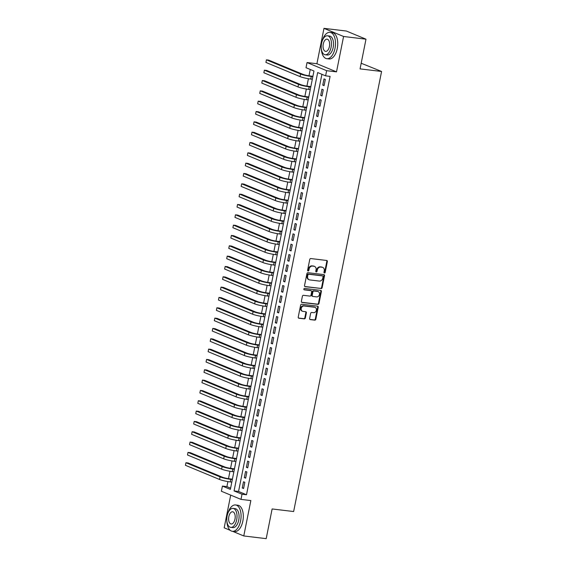 <?xml version="1.0" encoding="UTF-8"?>
<svg xmlns="http://www.w3.org/2000/svg" width="567" height="567" viewBox="0 0 567 567"><rect width="100%" height="100%" fill="white"/><g stroke="black" fill="none" stroke-linecap="round" stroke-linejoin="round"><path stroke-width="0.85" d="M324.444 272.996A0.73 0.617 112.6 0 0 325.196 272.358L327.35 261.585A1.042 0.879 112.6 0 0 326.677 260.466L310.829 258.559A1.042 0.879 112.6 0 0 309.752 259.473L307.597 270.246A0.73 0.617 112.6 0 0 308.831 270.395L309.107 268.999A3.338 2.807 112.6 0 1 312.573 266.093L313.891 266.249A3.338 2.807 112.6 0 1 314.522 266.412A3.338 2.807 112.6 0 1 316.06 269.835L315.784 271.232A0.73 0.617 112.6 0 0 317.017 271.373L317.293 269.984A3.338 2.807 112.6 0 1 320.759 267.078L322.077 267.234A3.338 2.807 112.6 0 1 322.708 267.397A3.338 2.807 112.6 0 1 324.246 270.82L323.97 272.21A0.73 0.617 112.6 0 0 324.444 272.996M324.069 272.77A0.73 0.617 112.6 0 0 324.671 272.139L326.819 261.366A1.042 0.879 112.6 0 0 326.578 260.459M307.704 270.806A0.73 0.617 112.6 0 0 308.299 270.168L308.576 268.779L309.107 268.999M315.883 271.791A0.73 0.617 112.6 0 0 316.485 271.154L316.762 269.764L317.293 269.984M309.632 318.484A1.042 0.879 112.6 0 0 310.305 319.604L314.749 320.142A1.042 0.879 112.6 0 0 315.833 319.235L318.222 307.264A1.042 0.879 112.6 0 0 317.548 306.145L301.708 304.245A1.042 0.879 112.6 0 0 300.623 305.152L298.228 317.116A1.042 0.879 112.6 0 0 298.908 318.236L304.281 318.881A1.042 0.879 112.6 0 0 305.358 317.974L306.386 312.849A1.042 0.879 112.6 0 0 305.705 311.73L303.04 311.411A2.785 2.346 112.6 0 1 302.516 311.276A2.785 2.346 112.6 0 1 301.311 308.101A2.785 2.346 112.6 0 1 304.125 305.989L314.557 307.243A2.785 2.346 112.6 0 1 315.082 307.378A2.785 2.346 112.6 0 1 316.294 310.546A2.785 2.346 112.6 0 1 313.473 312.665L311.737 312.46A1.042 0.879 112.6 0 0 310.652 313.367L309.632 318.484M242.017 494.218L240.982 499.385L221.385 491.249L222.413 486.082L230.358 489.385L313.962 71.01L306.017 67.707L307.045 62.547L326.642 70.684L325.614 75.85L317.669 72.548L234.065 490.923L242.017 494.218L246.496 494.757L330.093 76.389L325.614 75.85M365.991 39.187L343.581 36.486L323.977 28.35L346.394 31.043L365.991 39.187L360.059 68.883L381.577 71.47L293.642 511.54L272.125 508.953L266.192 538.65L243.775 535.957L250.848 500.569L240.982 499.385M323.977 28.35L316.91 63.731L336.507 71.867L343.581 36.486M336.507 71.867L326.642 70.684M321.05 288.603A1.042 0.879 112.6 0 0 322.134 287.696L324.522 275.732A1.042 0.879 112.6 0 0 323.849 274.612L308.009 272.706A1.042 0.879 112.6 0 0 306.924 273.613L304.536 285.577A1.042 0.879 112.6 0 0 305.209 286.696L320.525 288.383A1.042 0.879 112.6 0 0 321.602 287.476L323.998 275.512A1.042 0.879 112.6 0 0 323.75 274.598M321.376 291.502L318.987 303.465A1.042 0.879 112.6 0 1 317.903 304.373L302.062 302.466A1.042 0.879 112.6 0 1 301.382 301.346L302.402 296.229A1.042 0.879 112.6 0 1 303.487 295.322L309.915 296.094A1.042 0.879 112.6 0 0 310.992 295.18L311.673 291.785A1.042 0.879 112.6 0 0 311 290.665L304.309 289.865A0.73 0.617 112.6 0 1 304.592 288.44L320.695 290.382A1.042 0.879 112.6 0 1 321.376 291.502L320.844 291.282L318.456 303.246L318.987 303.465M230.705 495.119L224.178 527.813L230.223 530.329M232.668 531.343L243.775 535.957M324.09 85.638L325.323 79.444L324.005 78.891L322.765 85.093L324.09 85.638M322.021 95.972L323.261 89.77L321.936 89.225L320.702 95.419L322.021 95.972M319.958 106.298L321.198 100.104L319.873 99.551L318.633 105.753L319.958 106.298M317.896 116.632L319.136 110.43L317.811 109.885L316.57 116.079L317.896 116.632M315.833 126.958L317.066 120.764L315.748 120.211L314.508 126.413L315.833 126.958M313.764 137.292L315.004 131.09L313.679 130.545L312.445 136.739L313.764 137.292M311.701 147.618L312.941 141.424L311.616 140.871L310.376 147.073L311.701 147.618M309.639 157.952L310.879 151.75L309.554 151.205L308.313 157.399L309.639 157.952M307.576 168.279L308.817 162.084L307.491 161.531L306.251 167.733L307.576 168.279M305.514 178.612L306.747 172.411L305.422 171.865L304.188 178.059L305.514 178.612M303.444 188.939L304.685 182.744L303.359 182.191L302.119 188.393L303.444 188.939M301.382 199.272L302.622 193.071L301.297 192.525L300.056 198.719L301.382 199.272M299.319 209.599L300.56 203.404L299.234 202.851L297.994 209.053L299.319 209.599M297.257 219.932L298.49 213.731L297.165 213.185L295.931 219.379L297.257 219.932M295.187 230.259L296.428 224.064L295.102 223.511L293.862 229.713L295.187 230.259M293.125 240.592L294.365 234.391L293.04 233.845L291.799 240.039L293.125 240.592M291.062 250.926L292.303 244.724L290.977 244.171L289.737 250.373L291.062 250.926M289 261.252L290.233 255.058L288.908 254.505L287.675 260.7L289 261.252M286.93 271.586L288.171 265.384L286.845 264.832L285.612 271.033L286.93 271.586M284.868 281.912L286.108 275.718L284.783 275.165L283.543 281.36L284.868 281.912M282.805 292.246L284.046 286.044L282.72 285.492L281.48 291.693L282.805 292.246M280.743 302.572L281.976 296.378L280.658 295.825L279.418 302.027L280.743 302.572M278.673 312.906L279.914 306.704L278.588 306.159L277.355 312.353L278.673 312.906M276.611 323.233L277.851 317.038L276.526 316.485L275.286 322.687L276.611 323.233M274.548 333.566L275.789 327.365L274.463 326.819L273.223 333.013L274.548 333.566M272.486 343.893L273.719 337.698L272.401 337.145L271.161 343.347L272.486 343.893M270.416 354.226L271.657 348.025L270.331 347.479L269.098 353.673L270.416 354.226M268.354 364.553L269.594 358.358L268.269 357.805L267.029 364.007L268.354 364.553M266.292 374.886L267.532 368.685L266.207 368.139L264.966 374.333L266.292 374.886M264.229 385.213L265.462 379.018L264.144 378.465L262.904 384.667L264.229 385.213M262.16 395.546L263.4 389.345L262.074 388.799L260.841 394.993L262.16 395.546M260.097 405.873L261.337 399.678L260.012 399.125L258.772 405.327L260.097 405.873M258.035 416.206L259.275 410.005L257.95 409.459L256.709 415.654L258.035 416.206M255.972 426.533L257.205 420.338L255.887 419.786L254.647 425.987L255.972 426.533M253.903 436.866L255.143 430.665L253.818 430.119L252.584 436.314L253.903 436.866M251.84 447.193L253.08 440.998L251.755 440.446L250.515 446.647L251.84 447.193M249.778 457.526L251.018 451.325L249.693 450.779L248.452 456.974L249.778 457.526M247.715 467.853L248.956 461.658L247.63 461.106L246.39 467.307L247.715 467.853M245.653 478.187L246.886 471.985L245.561 471.439L244.327 477.634L245.653 478.187M321.907 74.305L238.551 491.461L246.496 494.757M243.498 481.766L242.258 487.967L243.583 488.52L244.824 482.319L243.498 481.766M310.255 69.472L308.987 75.794M308.405 78.714L306.924 86.127M306.343 89.047L304.862 96.454M304.273 99.374L302.799 106.787M302.211 109.707L300.73 117.114M300.149 120.034L298.667 127.447M298.086 130.367L296.605 137.774M296.024 140.694L294.542 148.107M293.954 151.028L292.473 158.434M291.892 161.354L290.41 168.768M289.829 171.688L288.348 179.094M287.767 182.014L286.285 189.428M285.697 192.348L284.216 199.761M283.635 202.674L282.153 210.088M281.572 213.008L280.091 220.421M279.51 223.341L278.028 230.748M277.44 233.668L275.959 241.081M275.378 244.001L273.896 251.408M273.315 254.328L271.834 261.741M271.253 264.661L269.772 272.068M269.183 274.988L267.702 282.401M267.121 285.321L265.639 292.728M265.058 295.648L263.577 303.062M262.996 305.982L261.515 313.388M260.926 316.308L259.445 323.722M258.864 326.642L257.383 334.048M256.801 336.968L255.32 344.382M254.739 347.302L253.258 354.708M252.669 357.628L251.195 365.042M250.607 367.962L249.126 375.368M248.544 378.288L247.063 385.702M246.482 388.622L245.001 396.028M244.412 398.948L242.938 406.362M242.35 409.282L240.869 416.688M240.288 419.608L238.806 427.022M238.225 429.942L236.744 437.355M236.163 440.268L234.681 447.682M234.093 450.602L232.612 458.016M232.031 460.936L230.549 468.342M229.968 471.262L228.487 478.676M227.906 481.596L226.899 486.621L230.606 488.159M381.577 71.47L361.186 63.242M226.899 486.621L222.413 486.082M316.91 63.731L307.045 62.547M238.551 491.461L234.065 490.923M322.765 85.093L324.161 85.256M320.702 95.419L322.099 95.589M318.633 105.753L320.036 105.916M316.57 116.079L317.974 116.249M314.508 126.413L315.904 126.576M312.445 136.739L313.842 136.909M310.376 147.073L311.779 147.236M308.313 157.399L309.717 157.569M306.251 167.733L307.654 167.903M304.188 178.059L305.585 178.229M302.119 188.393L303.522 188.563M300.056 198.719L301.46 198.889M297.994 209.053L299.397 209.223M295.931 219.379L297.328 219.549M293.862 229.713L295.265 229.883M291.799 240.039L293.203 240.21M289.737 250.373L291.14 250.543M287.675 260.7L289.071 260.87M285.612 271.033L287.008 271.203M283.543 281.36L284.946 281.53M281.48 291.693L282.883 291.863M279.418 302.027L280.814 302.19M277.355 312.353L278.751 312.523M275.286 322.687L276.689 322.85M273.223 333.013L274.626 333.183M271.161 343.347L272.557 343.51M269.098 353.673L270.494 353.843M267.029 364.007L268.432 364.17M264.966 374.333L266.37 374.503M262.904 384.667L264.3 384.83M260.841 394.993L262.238 395.164M258.772 405.327L260.175 405.497M256.709 415.654L258.113 415.824M254.647 425.987L256.043 426.157M252.584 436.314L253.981 436.484M250.515 446.647L251.918 446.817M248.452 456.974L249.856 457.144M246.39 467.307L247.793 467.477M244.327 477.634L245.724 477.804M242.258 487.967L243.661 488.137M322.708 267.397L322.176 267.177A3.338 2.807 112.6 0 0 321.546 267.014L322.077 267.234M316.762 269.764A3.338 2.807 112.6 0 1 320.227 266.859L321.546 267.014M314.522 266.412L313.99 266.192A3.338 2.807 112.6 0 0 313.36 266.029L313.891 266.249M308.576 268.779A3.338 2.807 112.6 0 1 312.041 265.873L313.36 266.029M304.777 286.491L320.525 288.383M323.07 276.703A0.73 0.617 112.6 0 0 322.595 275.916L308.689 274.244A0.73 0.617 112.6 0 0 307.931 274.882L307.64 276.349A3.338 2.807 112.6 0 0 309.178 279.765A3.338 2.807 112.6 0 0 309.809 279.935L319.313 281.076A3.338 2.807 112.6 0 0 322.779 278.17L323.07 276.703M322.325 275.803A0.73 0.617 112.6 0 0 322.063 275.697L322.595 275.916M309.178 279.765L308.646 279.545A3.338 2.807 112.6 0 1 307.108 276.129L307.406 274.662A0.73 0.617 112.6 0 1 308.157 274.024L322.063 275.697M301.623 302.261L317.371 304.153A1.042 0.879 112.6 0 0 318.456 303.246M310.836 290.602A1.042 0.879 112.6 0 0 310.468 290.446L303.955 289.666M316.577 296.895A2.785 2.346 112.6 0 0 319.398 294.776A2.785 2.346 112.6 0 0 318.193 291.608A2.785 2.346 112.6 0 0 317.662 291.466L313.99 291.027A1.042 0.879 112.6 0 0 312.906 291.934L312.226 295.329A1.042 0.879 112.6 0 0 312.906 296.449L316.577 296.895M318.193 291.608L317.662 291.388A2.785 2.346 112.6 0 0 317.13 291.247L317.662 291.466M312.708 296.399L312.176 296.18A1.042 0.879 112.6 0 1 311.701 295.109L312.374 291.714A1.042 0.879 112.6 0 1 313.459 290.807L317.13 291.247M320.844 291.282A1.042 0.879 112.6 0 0 320.603 290.368M315.082 307.378L314.557 307.158A2.785 2.346 112.6 0 0 314.026 307.023L314.557 307.243M302.516 311.276L301.984 311.056A2.785 2.346 112.6 0 1 300.779 307.881A2.785 2.346 112.6 0 1 303.6 305.769L314.026 307.023M298.476 318.023L303.749 318.661A1.042 0.879 112.6 0 0 304.833 317.754L305.854 312.63A1.042 0.879 112.6 0 0 305.613 311.722M309.873 319.398L314.224 319.923A1.042 0.879 112.6 0 0 315.302 319.015L317.697 307.045A1.042 0.879 112.6 0 0 317.449 306.137M312.906 76.283L309.951 75.928A5.309 0.659 -168.7 0 1 302.821 74.291L268.68 60.109L266.44 59.84L300.581 74.022A7.959 0.992 11.3 0 0 311.276 76.474L312.828 76.665M265.923 62.427L266.44 59.84L265.923 62.427L300.063 76.602A7.959 0.992 11.3 0 0 310.759 79.061L312.311 79.245M358.436 36.047A13.268 6.974 -83.1 0 0 357.685 35.735M321.312 48.521A13.268 6.974 -83.1 0 0 326.819 58.699A13.268 6.974 -83.1 0 0 335.026 48.273A13.268 6.974 -83.1 0 0 329.987 32.347A13.268 6.974 -83.1 0 0 322.226 40.937M326.819 58.699L329.058 58.968A13.268 6.974 -83.1 0 0 337.266 48.542A13.268 6.974 -83.1 0 0 332.234 32.617L329.987 32.347M327.485 35.792L329.547 36.04A9.554 5.025 96.9 0 1 333.169 47.508A9.554 5.025 96.9 0 1 327.265 55.013L325.203 54.765A9.554 5.025 -83.1 0 0 331.107 47.259A9.554 5.025 -83.1 0 0 327.485 35.792A9.554 5.025 -83.1 0 0 321.574 43.298A9.554 5.025 -83.1 0 0 325.203 54.765M323.268 43.999A6.159 3.239 -83.1 0 0 325.607 51.391A6.159 3.239 -83.1 0 0 329.413 46.551A6.159 3.239 -83.1 0 0 327.081 39.166A6.159 3.239 -83.1 0 0 323.268 43.999M226.878 521.123A13.268 6.974 -83.1 0 0 232.385 531.307A13.268 6.974 -83.1 0 0 240.592 520.882A13.268 6.974 -83.1 0 0 235.553 504.956A13.268 6.974 -83.1 0 0 227.792 513.539M232.385 531.307L234.625 531.577A13.268 6.974 -83.1 0 0 242.832 521.151A13.268 6.974 -83.1 0 0 237.793 505.225L235.553 504.956M233.044 508.393L235.107 508.642A9.554 5.025 96.9 0 1 238.735 520.109A9.554 5.025 96.9 0 1 232.824 527.615L230.762 527.367A9.554 5.025 -83.1 0 0 236.673 519.861A9.554 5.025 -83.1 0 0 233.044 508.393A9.554 5.025 -83.1 0 0 227.14 515.906A9.554 5.025 -83.1 0 0 230.762 527.367M228.834 516.608A6.159 3.239 -83.1 0 0 231.173 524A6.159 3.239 -83.1 0 0 234.979 519.159A6.159 3.239 -83.1 0 0 232.64 511.767A6.159 3.239 -83.1 0 0 228.834 516.608M310.844 86.616L307.888 86.255A5.309 0.659 -168.7 0 1 300.758 84.618L266.618 70.443L264.378 70.173L298.518 84.348A7.959 0.992 11.3 0 0 309.213 86.808L310.766 86.992M263.861 72.753L264.378 70.173L263.861 72.753L298.001 86.928A7.959 0.992 11.3 0 0 308.696 89.388L310.248 89.579M308.774 96.943L305.826 96.588A5.309 0.659 -168.7 0 1 298.696 94.951L264.555 80.769L262.315 80.5L296.449 94.682A7.959 0.992 11.3 0 0 307.151 97.141L308.703 97.326M261.798 83.087L262.315 80.5L261.798 83.087L295.939 97.262A7.959 0.992 11.3 0 0 306.634 99.721L308.186 99.905M306.712 107.276L303.763 106.915A5.309 0.659 -168.7 0 1 296.626 105.278L262.493 91.103L260.246 90.833L294.386 105.008A7.959 0.992 11.3 0 0 305.089 107.468L306.634 107.652M259.736 93.413L260.246 90.833L259.736 93.413L293.869 107.595A7.959 0.992 11.3 0 0 304.571 110.048L306.123 110.239M304.649 117.603L301.694 117.249A5.309 0.659 -168.7 0 1 294.564 115.611L260.423 101.436L258.183 101.16L292.324 115.342A7.959 0.992 11.3 0 0 303.019 117.801L304.571 117.986M257.666 103.747L258.183 101.16L257.666 103.747L291.807 117.922A7.959 0.992 11.3 0 0 302.502 120.381L304.054 120.565M302.587 127.936L299.631 127.582A5.309 0.659 -168.7 0 1 292.501 125.938L258.361 111.763L256.121 111.493L290.261 125.668A7.959 0.992 11.3 0 0 300.957 128.128L302.509 128.312M255.604 114.073L256.121 111.493L255.604 114.073L289.744 128.255A7.959 0.992 11.3 0 0 300.439 130.708L301.991 130.899M300.517 138.263L297.569 137.909A5.309 0.659 -168.7 0 1 290.439 136.271L256.298 122.096L254.059 121.827L288.192 136.002A7.959 0.992 11.3 0 0 298.894 138.461L300.446 138.646M253.541 124.407L254.059 121.827L253.541 124.407L287.682 138.582A7.959 0.992 11.3 0 0 298.377 141.041L299.929 141.226M298.455 148.597L295.506 148.242A5.309 0.659 -168.7 0 1 288.376 146.598L254.236 132.423L251.989 132.154L286.129 146.329A7.959 0.992 11.3 0 0 296.832 148.788L298.377 148.972M251.479 134.733L251.989 132.154L251.479 134.733L285.612 148.915A7.959 0.992 11.3 0 0 296.314 151.375L297.866 151.559M296.392 158.923L293.437 158.569A5.309 0.659 -168.7 0 1 286.307 156.931L252.166 142.756L249.927 142.487L284.067 156.662A7.959 0.992 11.3 0 0 294.762 159.121L296.314 159.306M249.409 145.067L249.927 142.487L249.409 145.067L283.55 159.242A7.959 0.992 11.3 0 0 294.252 161.701L295.797 161.886M294.33 169.257L291.374 168.902A5.309 0.659 -168.7 0 1 284.244 167.258L250.104 153.083L247.864 152.814L282.005 166.989A7.959 0.992 11.3 0 0 292.7 169.448L294.252 169.639M247.347 155.393L247.864 152.814L247.347 155.393L281.487 169.576A7.959 0.992 11.3 0 0 292.182 172.035L293.734 172.219M292.26 179.583L289.312 179.229A5.309 0.659 -168.7 0 1 282.182 177.591L248.041 163.416L245.802 163.147L279.942 177.322A7.959 0.992 11.3 0 0 290.637 179.782L292.189 179.966M245.284 165.727L245.802 163.147L245.284 165.727L279.425 179.902A7.959 0.992 11.3 0 0 290.12 182.361L291.672 182.546M290.198 189.917L287.249 189.562A5.309 0.659 -168.7 0 1 280.119 187.918L245.979 173.743L243.732 173.474L277.873 187.649A7.959 0.992 11.3 0 0 288.575 190.108L290.12 190.299M243.222 176.061L243.732 173.474L243.222 176.061L277.355 190.236A7.959 0.992 11.3 0 0 288.057 192.695L289.609 192.879M288.135 200.243L285.187 199.889A5.309 0.659 -168.7 0 1 278.05 198.252L243.909 184.077L241.67 183.807L275.81 197.982A7.959 0.992 11.3 0 0 286.505 200.442L288.057 200.626M241.152 186.387L241.67 183.807L241.152 186.387L275.293 200.562A7.959 0.992 11.3 0 0 285.995 203.021L287.54 203.206M286.073 210.577L283.117 210.222A5.309 0.659 -168.7 0 1 275.987 208.578L241.847 194.403L239.607 194.134L273.748 208.309A7.959 0.992 11.3 0 0 284.443 210.768L285.995 210.959M239.09 196.721L239.607 194.134L239.09 196.721L273.23 210.896A7.959 0.992 11.3 0 0 283.925 213.355L285.477 213.539M284.01 220.903L281.055 220.549A5.309 0.659 -168.7 0 1 273.925 218.912L239.784 204.737L237.545 204.467L271.685 218.642A7.959 0.992 11.3 0 0 282.38 221.102L283.932 221.286M237.027 207.047L237.545 204.467L237.027 207.047L271.168 221.222A7.959 0.992 11.3 0 0 281.863 223.681L283.415 223.873M281.941 231.237L278.992 230.882A5.309 0.659 -168.7 0 1 271.862 229.238L237.722 215.063L235.475 214.794L269.616 228.969A7.959 0.992 11.3 0 0 280.318 231.428L281.87 231.62M234.965 217.381L235.475 214.794L234.965 217.381L269.098 231.556A7.959 0.992 11.3 0 0 279.8 234.015L281.352 234.199M279.878 241.563L276.93 241.209A5.309 0.659 -168.7 0 1 269.793 239.572L235.652 225.397L233.413 225.127L267.553 239.302A7.959 0.992 11.3 0 0 278.248 241.762L279.8 241.946M232.895 227.707L233.413 225.127L232.895 227.707L267.036 241.882A7.959 0.992 11.3 0 0 277.738 244.342L279.283 244.533M277.816 251.897L274.86 251.542A5.309 0.659 -168.7 0 1 267.73 249.905L233.59 235.723L231.35 235.454L265.491 249.629A7.959 0.992 11.3 0 0 276.186 252.088L277.738 252.28M230.833 238.041L231.35 235.454L230.833 238.041L264.973 252.216A7.959 0.992 11.3 0 0 275.668 254.675L277.22 254.859M275.753 262.223L272.798 261.869A5.309 0.659 -168.7 0 1 265.668 260.232L231.527 246.057L229.288 245.787L263.428 259.962A7.959 0.992 11.3 0 0 274.123 262.422L275.675 262.606M228.77 248.367L229.288 245.787L228.77 248.367L262.911 262.542A7.959 0.992 11.3 0 0 273.606 265.002L275.158 265.193M273.684 272.557L270.735 272.203A5.309 0.659 -168.7 0 1 263.605 270.565L229.465 256.383L227.218 256.114L261.359 270.296A7.959 0.992 11.3 0 0 272.061 272.748L273.613 272.94M226.708 258.701L227.218 256.114L226.708 258.701L260.848 272.876A7.959 0.992 11.3 0 0 271.543 275.335L273.096 275.519M271.621 282.883L268.673 282.529A5.309 0.659 -168.7 0 1 261.536 280.892L227.402 266.717L225.156 266.447L259.296 280.622A7.959 0.992 11.3 0 0 269.991 283.082L271.543 283.266M224.638 269.027L225.156 266.447L224.638 269.027L258.779 283.202A7.959 0.992 11.3 0 0 269.481 285.662L271.026 285.853M269.559 293.217L266.603 292.863A5.309 0.659 -168.7 0 1 259.473 291.225L225.333 277.043L223.093 276.774L257.234 290.956A7.959 0.992 11.3 0 0 267.929 293.408L269.481 293.6M222.576 279.361L223.093 276.774L222.576 279.361L256.716 293.536A7.959 0.992 11.3 0 0 267.411 295.995L268.964 296.18M267.496 303.551L264.541 303.189A5.309 0.659 -168.7 0 1 257.411 301.552L223.27 287.377L221.031 287.108L255.171 301.283A7.959 0.992 11.3 0 0 265.866 303.742L267.418 303.926M220.513 289.687L221.031 287.108L220.513 289.687L254.654 303.862A7.959 0.992 11.3 0 0 265.349 306.322L266.901 306.513M265.427 313.877L262.478 313.523A5.309 0.659 -168.7 0 1 255.348 311.885L221.208 297.703L218.968 297.434L253.102 311.616A7.959 0.992 11.3 0 0 263.804 314.075L265.356 314.26M218.451 300.021L218.968 297.434L218.451 300.021L252.591 314.196A7.959 0.992 11.3 0 0 263.286 316.655L264.839 316.84M263.364 324.211L260.416 323.849A5.309 0.659 -168.7 0 1 253.279 322.212L219.145 308.037L216.899 307.768L251.039 321.943A7.959 0.992 11.3 0 0 261.734 324.402L263.286 324.586M216.381 310.347L216.899 307.768L216.381 310.347L250.522 324.53A7.959 0.992 11.3 0 0 261.224 326.982L262.776 327.173M261.302 334.537L258.346 334.183A5.309 0.659 -168.7 0 1 251.216 332.546L217.076 318.363L214.836 318.094L248.977 332.276A7.959 0.992 11.3 0 0 259.672 334.736L261.224 334.92M214.319 320.681L214.836 318.094L214.319 320.681L248.459 334.856A7.959 0.992 11.3 0 0 259.154 337.315L260.707 337.5M259.239 344.871L256.284 344.509A5.309 0.659 -168.7 0 1 249.154 342.872L215.013 328.697L212.774 328.428L246.914 342.603A7.959 0.992 11.3 0 0 257.609 345.062L259.162 345.246M212.256 331.008L212.774 328.428L212.256 331.008L246.397 345.19A7.959 0.992 11.3 0 0 257.092 347.642L258.644 347.833M257.17 355.197L254.222 354.843A5.309 0.659 -168.7 0 1 247.092 353.206L212.951 339.031L210.711 338.754L244.845 352.936A7.959 0.992 11.3 0 0 255.547 355.396L257.099 355.58M210.194 341.341L210.711 338.754L210.194 341.341L244.334 355.516A7.959 0.992 11.3 0 0 255.03 357.975L256.582 358.16M255.107 365.531L252.159 365.176A5.309 0.659 -168.7 0 1 245.022 363.532L210.889 349.357L208.642 349.088L242.782 363.263A7.959 0.992 11.3 0 0 253.484 365.722L255.03 365.906M208.124 351.668L208.642 349.088L208.124 351.668L242.265 365.85A7.959 0.992 11.3 0 0 252.967 368.309L254.519 368.493M253.045 375.857L250.09 375.503A5.309 0.659 -168.7 0 1 242.959 373.866L208.819 359.691L206.579 359.421L240.72 373.596A7.959 0.992 11.3 0 0 251.415 376.056L252.967 376.24M206.062 362.001L206.579 359.421L206.062 362.001L240.202 376.176A7.959 0.992 11.3 0 0 250.898 378.636L252.45 378.82M250.983 386.191L248.027 385.836A5.309 0.659 -168.7 0 1 240.897 384.192L206.757 370.017L204.517 369.748L238.657 383.923A7.959 0.992 11.3 0 0 249.352 386.382L250.905 386.566M204 372.328L204.517 369.748L204 372.328L238.14 386.51A7.959 0.992 11.3 0 0 248.835 388.969L250.387 389.153M248.913 396.517L245.965 396.163A5.309 0.659 -168.7 0 1 238.835 394.526L204.694 380.351L202.454 380.081L236.588 394.256A7.959 0.992 11.3 0 0 247.29 396.716L248.842 396.9M201.937 382.661L202.454 380.081L201.937 382.661L236.078 396.836A7.959 0.992 11.3 0 0 246.773 399.296L248.325 399.48M246.851 406.851L243.902 406.496A5.309 0.659 -168.7 0 1 236.765 404.852L202.632 390.677L200.385 390.408L234.525 404.583A7.959 0.992 11.3 0 0 245.227 407.042L246.773 407.234M199.875 392.988L200.385 390.408L199.875 392.988L234.008 407.17A7.959 0.992 11.3 0 0 244.71 409.629L246.262 409.813M244.788 417.177L241.833 416.823A5.309 0.659 -168.7 0 1 234.703 415.186L200.562 401.011L198.322 400.741L232.463 414.916A7.959 0.992 11.3 0 0 243.158 417.376L244.71 417.56M197.805 403.321L198.322 400.741L197.805 403.321L231.946 417.496A7.959 0.992 11.3 0 0 242.641 419.956L244.193 420.14M242.726 427.511L239.77 427.157A5.309 0.659 -168.7 0 1 232.64 425.512L198.5 411.337L196.26 411.068L230.4 425.243A7.959 0.992 11.3 0 0 241.095 427.702L242.648 427.894M195.743 413.655L196.26 411.068L195.743 413.655L229.883 427.83A7.959 0.992 11.3 0 0 240.578 430.289L242.13 430.473M240.656 437.837L237.708 437.483A5.309 0.659 -168.7 0 1 230.578 435.846L196.437 421.671L194.197 421.401L228.331 435.576A7.959 0.992 11.3 0 0 239.033 438.036L240.585 438.22M193.68 423.981L194.197 421.401L193.68 423.981L227.821 438.156A7.959 0.992 11.3 0 0 238.516 440.616L240.068 440.8M238.594 448.171L235.645 447.817A5.309 0.659 -168.7 0 1 228.508 446.172L194.375 431.997L192.128 431.728L226.268 445.903A7.959 0.992 11.3 0 0 236.971 448.362L238.516 448.554M191.618 434.315L192.128 431.728L191.618 434.315L225.751 448.49A7.959 0.992 11.3 0 0 236.453 450.949L238.005 451.134M236.531 458.497L233.576 458.143A5.309 0.659 -168.7 0 1 226.446 456.506L192.305 442.331L190.065 442.062L224.206 456.237A7.959 0.992 11.3 0 0 234.901 458.696L236.453 458.88M189.548 444.641L190.065 442.062L189.548 444.641L223.689 458.816A7.959 0.992 11.3 0 0 234.391 461.276L235.936 461.467M234.469 468.831L231.513 468.477A5.309 0.659 -168.7 0 1 224.383 466.832L190.243 452.657L188.003 452.388L222.144 466.563A7.959 0.992 11.3 0 0 232.839 469.022L234.391 469.214M187.486 454.975L188.003 452.388L187.486 454.975L221.626 469.15A7.959 0.992 11.3 0 0 232.321 471.609L233.873 471.794M232.399 479.158L229.451 478.803A5.309 0.659 -168.7 0 1 222.321 477.166L188.18 462.991L185.941 462.722L220.074 476.897A7.959 0.992 11.3 0 0 230.776 479.356L232.328 479.54M185.423 465.301L185.941 462.722L185.423 465.301L219.564 479.476A7.959 0.992 11.3 0 0 230.259 481.936L231.811 482.127M324.671 272.139L325.196 272.358M308.299 270.168L308.831 270.395M316.485 271.154L317.017 271.373M320.227 266.859L320.759 267.078M312.041 265.873L312.573 266.093M326.819 261.366L327.35 261.585M304.84 286.548L305.209 286.696M323.998 275.512L324.522 275.732M321.602 287.476L322.134 287.696M308.157 274.024L308.689 274.244M307.406 274.662L307.931 274.882M307.108 276.129L307.64 276.349M317.371 304.153L317.903 304.373M301.687 302.31L302.062 302.466M310.468 290.446L311 290.665M313.459 290.807L313.99 291.027M312.374 291.714L312.906 291.934M311.701 295.109L312.226 295.329M303.6 305.769L304.125 305.989M305.854 312.63L306.386 312.849M304.833 317.754L305.358 317.974M303.749 318.661L304.281 318.881M298.533 318.08L298.908 318.236M317.697 307.045L318.222 307.264M315.302 319.015L315.833 319.235M314.224 319.923L314.749 320.142M309.936 319.448L310.305 319.604M311.276 76.474L310.759 79.061M300.581 74.022L300.063 76.602M309.213 86.808L308.696 89.388M298.518 84.348L298.001 86.928M307.151 97.141L306.634 99.721M296.449 94.682L295.939 97.262M305.089 107.468L304.571 110.048M294.386 105.008L293.869 107.595M303.019 117.801L302.502 120.381M292.324 115.342L291.807 117.922M300.957 128.128L300.439 130.708M290.261 125.668L289.744 128.255M298.894 138.461L298.377 141.041M288.192 136.002L287.682 138.582M296.832 148.788L296.314 151.375M286.129 146.329L285.612 148.915M294.762 159.121L294.252 161.701M284.067 156.662L283.55 159.242M292.7 169.448L292.182 172.035M282.005 166.989L281.487 169.576M290.637 179.782L290.12 182.361M279.942 177.322L279.425 179.902M288.575 190.108L288.057 192.695M277.873 187.649L277.355 190.236M286.505 200.442L285.995 203.021M275.81 197.982L275.293 200.562M284.443 210.768L283.925 213.355M273.748 208.309L273.23 210.896M282.38 221.102L281.863 223.681M271.685 218.642L271.168 221.222M280.318 231.428L279.8 234.015M269.616 228.969L269.098 231.556M278.248 241.762L277.738 244.342M267.553 239.302L267.036 241.882M276.186 252.088L275.668 254.675M265.491 249.629L264.973 252.216M274.123 262.422L273.606 265.002M263.428 259.962L262.911 262.542M272.061 272.748L271.543 275.335M261.359 270.296L260.848 272.876M269.991 283.082L269.481 285.662M259.296 280.622L258.779 283.202M267.929 293.408L267.411 295.995M257.234 290.956L256.716 293.536M265.866 303.742L265.349 306.322M255.171 301.283L254.654 303.862M263.804 314.075L263.286 316.655M253.102 311.616L252.591 314.196M261.734 324.402L261.224 326.982M251.039 321.943L250.522 324.53M259.672 334.736L259.154 337.315M248.977 332.276L248.459 334.856M257.609 345.062L257.092 347.642M246.914 342.603L246.397 345.19M255.547 355.396L255.03 357.975M244.845 352.936L244.334 355.516M253.484 365.722L252.967 368.309M242.782 363.263L242.265 365.85M251.415 376.056L250.898 378.636M240.72 373.596L240.202 376.176M249.352 386.382L248.835 388.969M238.657 383.923L238.14 386.51M247.29 396.716L246.773 399.296M236.588 394.256L236.078 396.836M245.227 407.042L244.71 409.629M234.525 404.583L234.008 407.17M243.158 417.376L242.641 419.956M232.463 414.916L231.946 417.496M241.095 427.702L240.578 430.289M230.4 425.243L229.883 427.83M239.033 438.036L238.516 440.616M228.331 435.576L227.821 438.156M236.971 448.362L236.453 450.949M226.268 445.903L225.751 448.49M234.901 458.696L234.391 461.276M224.206 456.237L223.689 458.816M232.839 469.022L232.321 471.609M222.144 466.563L221.626 469.15M230.776 479.356L230.259 481.936M220.074 476.897L219.564 479.476M322.205 275.732L322.736 275.952M310.666 290.495L311.191 290.715"/></g></svg>
